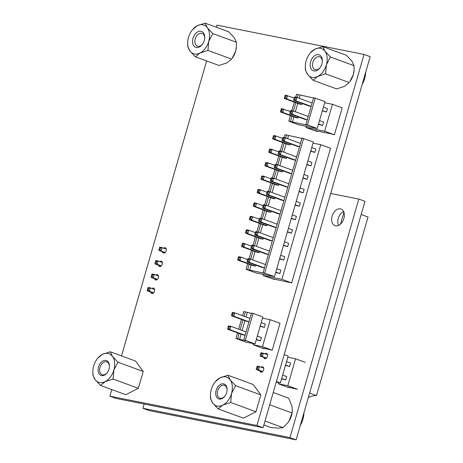 <?xml version="1.0" encoding="UTF-8"?>
<svg xmlns="http://www.w3.org/2000/svg" width="463" height="463" viewBox="0 0 463 463"><rect width="100%" height="100%" fill="white"/><g stroke="black" fill="none" stroke-linecap="round" stroke-linejoin="round"><path stroke-width="0.69" d="M362.147 84.503A19.093 12.848 -69.9 0 0 365.718 72.124M223.594 383.879A7.912 5.324 -69.9 0 0 216.157 390.413A7.912 5.324 -69.9 0 0 219.225 399.037A7.912 5.324 -69.9 0 0 224.827 396.206A7.912 5.324 -69.9 0 0 227.09 390.049A7.912 5.324 -69.9 0 0 223.594 383.879M227.073 390.297A6.806 4.578 -69.9 0 0 224.52 385.355A6.806 4.578 -69.9 0 0 224.057 385.222A6.806 4.578 -69.9 0 0 217.76 390.5A6.806 4.578 -69.9 0 0 219.832 398.128A6.806 4.578 -69.9 0 0 220.295 398.255A6.806 4.578 -69.9 0 0 224.977 396.004M260.843 394.922L235.586 385.656L230.111 379.839L227.9 375.227L253.163 384.493L260.843 394.922L255.987 411.757L243.445 418.158L218.189 408.887L222.819 405.09L230.724 402.486L255.987 411.757M227.9 375.227L220 377.825L215.364 381.628M230.724 402.486L231.517 393.475A15.215 10.244 110.1 0 1 222.819 405.09A15.215 10.244 110.1 0 1 212.714 403.076A15.215 10.244 110.1 0 1 210.486 394.175L210.503 398.458L212.714 403.076L218.189 408.887M210.486 394.175A15.215 10.244 110.1 0 1 211.302 389.441A15.215 10.244 110.1 0 1 214.838 382.322A15.215 10.244 110.1 0 1 220 377.825A15.215 10.244 110.1 0 1 230.111 379.839A15.215 10.244 110.1 0 1 231.517 393.475L235.586 385.656M202.505 44.153A6.806 4.578 110.1 0 1 197.892 46.323A6.806 4.578 110.1 0 1 197.435 46.19A6.806 4.578 110.1 0 1 195.363 38.562A6.806 4.578 110.1 0 1 201.66 33.29A6.806 4.578 110.1 0 1 202.117 33.417A6.806 4.578 110.1 0 1 204.669 38.25M196.283 47.486A8.461 5.695 110.1 0 1 193.002 38.261A8.461 5.695 110.1 0 1 200.965 31.276A8.461 5.695 110.1 0 1 204.698 37.873A8.461 5.695 110.1 0 1 202.279 44.46A8.461 5.695 110.1 0 1 196.283 47.486M202.829 24.805A15.215 10.244 -69.9 0 0 197.209 25.749A15.215 10.244 -69.9 0 0 192.047 30.245A15.215 10.244 -69.9 0 0 188.516 37.37A15.215 10.244 -69.9 0 0 187.7 42.098A15.215 10.244 -69.9 0 0 189.923 50.999A15.215 10.244 -69.9 0 0 200.033 53.013A15.215 10.244 -69.9 0 0 208.732 41.398A15.215 10.244 -69.9 0 0 207.32 27.763A15.215 10.244 -69.9 0 0 202.829 24.805M187.7 42.098L187.718 46.381L189.923 50.999L195.398 56.81L200.033 53.013L207.939 50.409L208.732 41.398L212.795 33.579L207.32 27.763L205.115 23.15L197.209 25.749L192.579 29.551M232.096 58.384A15.215 10.244 -69.9 0 0 235.626 51.266A15.215 10.244 -69.9 0 0 236.443 46.532L235.626 51.266L232.096 58.384M207.939 50.409L231.564 59.079L226.928 62.881L219.028 65.48L195.398 56.81M205.115 23.15L228.745 31.82L234.22 37.63L236.425 42.249L236.46 46.173M236.425 42.249L212.795 33.579M273.239 392.526L288.715 398.203L291.974 406.19L292.315 410.745A15.215 10.244 110.1 0 1 289.12 420.908A15.215 10.244 110.1 0 1 287.963 422.597A15.215 10.244 110.1 0 1 287.888 422.696M292.332 410.368L291.962 412.979L289.12 420.902L287.928 422.65L283.003 427.633L278.535 428.177L270.797 427.517L263.875 424.982M291.962 412.979L269.692 404.807M265.01 421.035L283.003 427.633M300.284 425.428A19.093 12.848 -69.9 0 0 303.954 412.718M320.147 67.598A6.806 4.578 110.1 0 1 315.535 69.763A6.806 4.578 110.1 0 1 315.071 69.635A6.806 4.578 110.1 0 1 313 62.007A6.806 4.578 110.1 0 1 319.296 56.729A6.806 4.578 110.1 0 1 319.759 56.862A6.806 4.578 110.1 0 1 322.312 61.695M313.926 70.932A8.461 5.695 110.1 0 1 310.644 61.706A8.461 5.695 110.1 0 1 318.608 54.715A8.461 5.695 110.1 0 1 322.341 61.313A8.461 5.695 110.1 0 1 319.921 67.905A8.461 5.695 110.1 0 1 313.926 70.932M320.471 48.25A15.215 10.244 -69.9 0 0 314.852 49.194A15.215 10.244 -69.9 0 0 309.689 53.691A15.215 10.244 -69.9 0 0 306.153 60.809A15.215 10.244 -69.9 0 0 305.343 65.543A15.215 10.244 -69.9 0 0 307.565 74.439A15.215 10.244 -69.9 0 0 317.676 76.453A15.215 10.244 -69.9 0 0 326.374 64.843A15.215 10.244 -69.9 0 0 324.962 51.208A15.215 10.244 -69.9 0 0 320.471 48.25M305.343 65.543L305.36 69.826L307.565 74.439L313.04 80.255L317.676 76.453L325.582 73.854L326.374 64.843L330.437 57.024L324.962 51.208L322.757 46.595L314.852 49.194L310.222 52.996M349.739 81.829A15.215 10.244 -69.9 0 0 353.269 74.705A15.215 10.244 -69.9 0 0 354.085 69.977L353.269 74.705L349.739 81.829M325.582 73.854L349.206 82.524L344.57 86.321L336.67 88.925L313.04 80.255M322.757 46.595L346.382 55.259L351.857 61.075L354.068 65.694L354.102 69.618M354.068 65.694L330.437 57.024M340.444 208.859A8.855 5.961 -69.9 0 0 332.249 215.729A8.855 5.961 -69.9 0 0 334.946 225.655A8.855 5.961 -69.9 0 0 335.548 225.822A8.855 5.961 -69.9 0 0 343.743 218.958A8.855 5.961 -69.9 0 0 341.046 209.033A8.855 5.961 -69.9 0 0 340.444 208.859M343.621 211.527A8.855 5.961 -69.9 0 0 338.522 225.417M330.698 193.465L358.819 199.073L289.977 437.593L142.922 408.291L144.155 404.031M289.977 437.593L296.123 439.85L149.069 410.548L142.922 408.291M358.819 199.073L364.971 201.324L296.123 439.85M105.958 360.44A7.912 5.324 -69.9 0 0 98.515 366.968A7.912 5.324 -69.9 0 0 101.582 375.591A7.912 5.324 -69.9 0 0 107.184 372.761A7.912 5.324 -69.9 0 0 109.447 366.603A7.912 5.324 -69.9 0 0 105.958 360.44M109.43 366.852A6.806 4.578 -69.9 0 0 106.878 361.91A6.806 4.578 -69.9 0 0 106.421 361.782A6.806 4.578 -69.9 0 0 100.124 367.055A6.806 4.578 -69.9 0 0 102.196 374.683A6.806 4.578 -69.9 0 0 102.653 374.816A6.806 4.578 -69.9 0 0 107.335 372.565M143.206 371.482L117.943 362.211L112.468 356.4L110.263 351.782L135.52 361.053L143.206 371.482L138.344 388.312L125.809 394.713L100.546 385.447L105.182 381.645L113.082 379.047L138.344 388.312M110.263 351.782L102.358 354.386L97.722 358.183M113.082 379.047L113.881 370.03A15.215 10.244 110.1 0 1 105.182 381.645A15.215 10.244 110.1 0 1 95.071 379.631A15.215 10.244 110.1 0 1 92.843 370.73L92.866 375.013L95.071 379.631L100.546 385.447M92.843 370.73A15.215 10.244 110.1 0 1 93.659 366.001A15.215 10.244 110.1 0 1 97.195 358.877A15.215 10.244 110.1 0 1 102.358 354.386A15.215 10.244 110.1 0 1 112.468 356.4A15.215 10.244 110.1 0 1 113.881 370.03L117.943 362.211M309.625 393.081L316.495 395.599L368.044 217.014L361.169 214.491M308.358 397.457A30.159 20.297 110.1 0 1 316.495 395.599M340.502 224.098L343.916 212.268M274.49 276.596L313.353 141.962L302.003 138.067L263.146 272.701L274.49 276.596L255.819 272.875L246.056 269.292L247.647 269.611L249.187 264.275M263.146 272.701L265.096 273.419L247.647 269.611M246.056 269.292L247.664 263.713M249.094 258.765L251.554 250.251M252.983 245.297L255.437 236.79M256.867 231.836L259.326 223.328M260.756 218.374L263.21 209.861M264.639 204.906L267.099 196.399M268.528 191.445L270.982 182.937M272.412 177.983L274.872 169.47M276.301 164.521L278.755 156.008M280.184 151.054L282.638 142.546M284.074 137.592L284.919 134.664L301.917 138.373M303.595 138.385L264.732 273.014M290.278 144.954L287.94 144.491L272.626 138.871L274.958 139.334L290.278 144.954L290.585 143.895M299.486 146.788L297.281 146.349L281.961 140.735L284.299 141.198L285.272 137.829L300.464 143.403M286.389 158.415L284.056 157.952L268.743 152.333L271.075 152.802L286.389 158.415L286.695 157.356M295.602 160.256L293.392 159.816L278.078 154.196L280.41 154.659L281.382 151.297L296.58 156.87M282.505 171.883L280.167 171.414L264.853 165.8L267.186 166.263L282.505 171.883L282.812 170.818M275.45 166.784L274.437 166.587L274.86 165.123L275.873 165.326L275.45 166.784L276.527 168.121L291.719 173.7L289.508 173.278L274.194 167.658L276.527 168.121L277.499 164.759L292.691 170.332M278.616 185.345L276.284 184.882L260.97 179.262L263.302 179.725L278.616 185.345L278.923 184.286M271.567 180.252L270.548 180.049L270.971 178.585L271.989 178.787L271.567 180.252L272.638 181.589L287.836 187.162L285.619 186.739L270.305 181.12L272.638 181.589L273.61 178.22L288.808 183.794M274.733 198.806L272.4 198.343L257.081 192.724L259.419 193.187L274.733 198.806L275.039 197.747M283.941 200.641L281.736 200.201L266.422 194.587L268.754 195.05L269.726 191.682L284.919 197.261M270.843 212.274L268.511 211.805L253.197 206.185L255.53 206.654L270.843 212.274L271.15 211.209M280.057 214.109L277.852 213.669L262.533 208.049L264.871 208.512L265.837 205.15L281.035 210.723M266.96 225.736L264.628 225.273L249.308 219.653L251.646 220.116L266.96 225.736L267.267 224.677M259.905 220.643L258.892 220.44L259.315 218.976L260.328 219.178L259.905 220.643L260.982 221.98L276.174 227.553L273.963 227.13L258.649 221.511L260.982 221.98L261.954 218.611L277.146 224.185M263.077 239.197L260.738 238.734L245.425 233.115L247.757 233.578L263.077 239.197L263.378 238.138M272.285 241.032L270.079 240.592L254.76 234.972L257.098 235.441L258.07 232.073L273.263 237.646M259.187 252.659L256.855 252.196L241.536 246.576L243.874 247.045L259.187 252.659L259.494 251.6M268.401 254.5L266.19 254.06L250.877 248.44L253.209 248.903L254.181 245.54L269.373 251.114M255.304 266.127L252.966 265.658L237.652 260.044L239.984 260.507L255.304 266.127L255.611 265.062M264.512 267.961L262.307 267.521L246.987 261.902L249.326 262.365L264.518 267.944M249.598 270.328L251.137 264.986M252.619 259.853L255.02 251.525M256.508 246.391L258.91 238.063M260.391 232.93L262.793 224.596M264.275 219.462L266.682 211.134M268.164 206L270.566 197.672M272.047 192.539L274.455 184.21M275.936 179.071L278.338 170.743M279.82 165.609L282.227 157.281M283.709 152.148L286.111 143.819M287.592 138.686L288.455 135.694M250.668 259.135L253.07 250.807M254.552 245.674L256.959 237.345M258.441 232.212L260.843 223.884M262.324 218.75L264.732 210.416M266.213 205.283L268.615 196.954M270.097 191.821L272.499 183.493M273.986 178.359L276.388 170.031M277.869 164.892L280.271 156.563M281.753 151.43L284.16 143.102M285.642 137.968L286.504 134.976M311.744 147.541L315.812 149.034L314.84 152.402L310.771 150.909M299.492 146.771L284.299 141.198L283.223 139.861L283.645 138.396L285.272 137.829L282.934 137.366L282.633 138.194L283.645 138.396M307.854 161.008L311.923 162.501L310.951 165.864L306.882 164.371M295.608 160.233L280.41 154.659L279.339 153.322L279.756 151.864L281.382 151.297L279.05 150.828L278.743 151.661L279.756 151.864M303.971 174.47L308.04 175.963L307.067 179.326L302.999 177.833M300.082 187.932L304.15 189.425L303.178 192.793L299.11 191.3M296.198 201.393L300.267 202.887L299.295 206.255L295.226 204.762M283.946 200.624L268.754 195.05L267.678 193.713L268.1 192.249L269.726 191.682L267.394 191.219L267.087 192.052L268.1 192.249M292.309 214.861L296.378 216.354L295.411 219.717L291.343 218.223M280.063 214.085L264.871 208.512L263.794 207.175L264.217 205.717L265.837 205.15L263.505 204.681L263.198 205.514L264.217 205.717M288.426 228.323L292.494 229.816L291.522 233.178L287.454 231.691M284.537 241.784L288.611 243.278L287.639 246.646L283.57 245.153M272.29 241.015L257.098 235.441L256.022 234.104L256.444 232.64L258.07 232.073L255.732 231.61L255.431 232.438L256.444 232.64M280.653 255.252L284.722 256.739L283.75 260.108L279.681 258.614M268.407 254.476L253.209 248.903L252.132 247.566L252.555 246.108L254.181 245.54L251.849 245.072L251.542 245.905L252.555 246.108M275.798 272.076L279.866 273.569L280.838 270.207L276.77 268.714M279.866 273.569L275.693 272.435M314.84 152.402L310.667 151.262M272.626 138.871L272.869 137.795L273.888 137.997L274.958 139.334L275.931 135.972L282.569 138.408M268.743 152.333L268.986 151.262L269.998 151.465L271.075 152.802L272.047 149.433L278.685 151.87M264.853 165.8L265.096 164.724L266.115 164.926L267.186 166.263L268.158 162.895L274.796 165.332M260.97 179.262L261.213 178.186L262.226 178.388L263.302 179.725L264.275 176.362L270.913 178.793M257.081 192.724L257.33 191.653L258.342 191.856L259.419 193.187L260.385 189.824L267.024 192.261M253.197 206.185L253.44 205.115L254.453 205.317L255.53 206.654L256.502 203.286L263.14 205.722M249.308 219.653L249.557 218.577L250.57 218.779L251.646 220.116L252.619 216.748L259.257 219.184M245.425 233.115L245.668 232.038L246.681 232.241L247.757 233.578L248.729 230.215L255.368 232.652M241.536 246.576L241.784 245.506L242.797 245.708L243.874 247.045L244.846 243.677L251.484 246.113M310.951 165.864L306.784 164.724M275.873 165.326L277.499 164.759L275.161 164.296L274.86 165.123M307.067 179.326L302.895 178.191M271.989 178.787L273.61 178.22L271.277 177.757L270.971 178.585M303.178 192.793L299.011 191.653M299.295 206.255L295.122 205.115M295.411 219.717L291.239 218.577M260.328 219.178L261.954 218.611L259.621 218.148L259.315 218.976M291.522 233.178L287.349 232.044M287.639 246.646L283.466 245.506M283.75 260.108L279.583 258.967M246.987 261.902L247.236 260.831L248.249 261.028L249.326 262.365L250.298 259.002L265.49 264.576M237.652 260.044L237.895 258.967L238.914 259.17L239.984 260.507L240.957 257.139L247.595 259.575M283.223 139.861L282.21 139.658L282.633 138.194M281.961 140.735L282.21 139.658M274.304 136.539L275.931 135.972L273.598 135.503L273.292 136.336L274.304 136.539L273.888 137.997M272.869 137.795L273.292 136.336M270.421 150L272.047 149.433L269.709 148.97L269.408 149.798L270.421 150L269.998 151.465M268.986 151.262L269.408 149.798M266.538 163.462L268.158 162.895L265.826 162.432L265.519 163.26L266.538 163.462L266.115 164.926M265.096 164.724L265.519 163.26M262.648 176.93L264.275 176.362L261.942 175.894L261.636 176.727L262.648 176.93L262.226 178.388M261.213 178.186L261.636 176.727M258.765 190.391L260.385 189.824L258.053 189.361L257.746 190.189L258.765 190.391L258.342 191.856M257.33 191.653L257.746 190.189M254.876 203.853L256.502 203.286L254.17 202.823L253.863 203.651L254.876 203.853L254.453 205.317M253.44 205.115L253.863 203.651M250.992 217.315L252.619 216.748L250.28 216.285L249.979 217.118L250.992 217.315L250.57 218.779M249.557 218.577L249.979 217.118M247.103 230.782L248.729 230.215L246.397 229.746L246.09 230.58L247.103 230.782L246.681 232.241M245.668 232.038L246.09 230.58M243.22 244.244L244.846 243.677L242.508 243.214L242.207 244.042L243.22 244.244L242.797 245.708M241.784 245.506L242.207 244.042M279.339 153.322L278.321 153.12L278.743 151.661M278.078 154.196L278.321 153.12M274.194 167.658L274.437 166.587M270.305 181.12L270.548 180.049M267.678 193.713L266.665 193.511L267.087 192.052M266.422 194.587L266.665 193.511M263.794 207.175L262.781 206.973L263.198 205.514M262.533 208.049L262.781 206.973M258.649 221.511L258.892 220.44M256.022 234.104L255.009 233.902L255.431 232.438M254.76 234.972L255.009 233.902M252.132 247.566L251.12 247.364L251.542 245.905M250.877 248.44L251.12 247.364M250.298 259.002L247.96 258.533L247.659 259.367L248.672 259.569L250.298 259.002M248.249 261.028L248.672 259.569M247.236 260.831L247.659 259.367M240.957 257.139L238.624 256.676L238.318 257.503L239.33 257.706L240.957 257.139M238.914 259.17L239.33 257.706M237.895 258.967L238.318 257.503M263.574 274.42L263.233 275.595L281.909 279.316L320.766 144.682L313.011 143.136M263.233 275.595L274.582 279.496L272.626 278.778L291.667 282.899L281.909 279.316M291.667 282.899L330.53 148.264L320.766 144.682M274.582 279.496L274.669 279.183M288.212 387.415L278.454 383.839L278.795 382.664M287.807 357.228L295.562 358.773L305.325 362.35M295.562 358.773L287.789 385.696L278.454 383.839M286.533 361.632L290.602 363.125L289.635 366.488L285.463 365.348M282.65 375.094L286.719 376.587L285.746 379.949L281.573 378.815M289.797 387.734L287.847 387.016L295.961 388.961M297.553 389.279L287.789 385.696M262.376 371.772L256.189 369.497L257.162 366.135L259.494 366.598L257.874 367.165L256.855 366.962M266.266 358.31L260.079 356.035L261.045 352.673L267.597 354.681M285.567 364.994L289.635 366.488M260.079 356.035L266.578 358.032M263.713 368.149L259.494 366.598L258.522 369.966L262.689 371.494M281.678 378.462L285.746 379.949M256.189 369.497L258.522 369.966L257.451 368.629L257.874 367.165M261.757 353.703L263.383 353.136L262.411 356.504L261.335 355.167L261.757 353.703L260.744 353.5M260.322 354.965L261.335 355.167M256.433 368.426L257.451 368.629M276.417 381.524L280.375 382.976L288.148 356.053L284.189 354.6M280.375 382.976L276.232 382.154M153.27 293.073L147.107 290.81L148.079 287.448L150.411 287.911L148.791 288.478L147.772 288.275M157.154 279.606L150.996 277.349L151.962 273.98L154.301 274.449L152.674 275.016L151.661 274.814M161.043 266.144L154.879 263.887L155.852 260.519L158.184 260.982L156.558 261.549L155.545 261.352M164.926 252.682L158.763 250.419L159.735 247.057L166.252 249.053M158.763 250.419L165.239 252.404M162.368 262.521L158.184 260.982L157.212 264.35L161.35 265.866M154.879 263.887L157.212 264.35L156.141 263.013L156.558 261.549M158.479 275.983L154.301 274.449L153.328 277.812L157.466 279.334M150.996 277.349L153.328 277.812L152.252 276.475L152.674 275.016M154.596 289.444L150.411 287.911L149.445 291.279L153.577 292.795M147.107 290.81L149.445 291.279L148.368 289.942L148.791 288.478M160.447 248.087L162.073 247.52L161.101 250.888L160.024 249.551L160.447 248.087L159.434 247.884M159.012 249.349L160.024 249.551M155.122 262.81L156.141 263.013M151.239 276.272L152.252 276.475M147.35 289.74L148.368 289.942M255.061 343.911L262.834 316.987L253.076 313.405L245.303 340.334L255.061 343.911L245.726 342.053L235.962 338.47L237.554 338.789L239.093 333.453M244.053 316.27L245.326 311.859L251.397 313.399M245.303 340.334L243.717 340.016L251.484 313.092L253.076 313.405M245.326 311.859L243.735 311.547L242.537 315.708M243.717 340.016L245.668 340.733L237.554 338.789M235.962 338.47L237.577 332.891M238.648 329.176L241.46 319.429M248.967 321.814L246.762 321.374L231.448 315.754L233.78 316.223L248.972 321.797M245.083 335.276L242.878 334.836L227.559 329.216L229.897 329.685L245.089 335.258M240.164 329.731L242.977 319.985M239.504 339.506L241.044 334.164M242.12 330.449L244.933 320.703M246.003 316.981L247.277 312.577M260.252 325.935L264.321 327.422L265.293 324.059L261.225 322.566M256.369 339.396L260.438 340.89L261.404 337.521L257.335 336.028M246.061 331.89L230.863 326.317L229.897 329.685L228.82 328.348L229.243 326.884L228.224 326.681L227.808 328.145L228.82 328.348M249.945 318.428L234.753 312.855L233.78 316.223L232.704 314.886L233.126 313.422L232.113 313.22L231.691 314.684L232.704 314.886M264.321 327.422L260.148 326.288M232.113 313.22L232.42 312.392L234.753 312.855L233.126 313.422M260.438 340.89L256.265 339.749M228.224 326.681L228.531 325.854L230.863 326.317L229.243 326.884M231.448 315.754L231.691 314.684M227.559 329.216L227.808 328.145M270.253 319.707L280.011 323.29L272.238 350.213L262.48 346.637L270.253 319.707L262.492 318.162M253.481 343.598L253.139 344.773L262.903 348.355L264.489 348.668L262.538 347.956L272.238 350.213M253.139 344.773L262.48 346.637M264.489 348.668L264.576 348.361M306.321 126.324L305.979 127.499L324.656 131.22L332.428 104.297L324.673 102.751M318.44 124.333L322.613 125.473L323.585 122.11L319.516 120.617M322.323 110.871L326.496 112.011L327.468 108.643L323.4 107.15M332.428 104.297L342.186 107.873L334.413 134.802L324.656 131.22M305.979 127.499L315.737 131.081L317.329 131.394L315.372 130.682L330.877 133.766L334.413 134.802M317.329 131.394L317.415 131.087M294.231 98.017L285.254 95.118L284.282 98.48L299.602 104.1L301.934 104.563L286.62 98.949L287.592 95.581L285.966 96.148L284.953 95.945M312.12 103.017L296.928 97.438L294.595 96.975L293.866 99.267L293.623 100.344L308.937 105.958L311.148 106.403M311.153 106.38L295.955 100.807L296.928 97.438L295.301 98.006L294.289 97.809M326.496 112.011L322.427 110.518M284.282 98.48L286.62 98.949L285.544 97.612L284.531 97.409M285.966 96.148L285.544 97.612M290.342 111.479L281.371 108.579L280.399 111.942L295.712 117.561L298.05 118.03L298.357 116.965M308.236 116.479L293.044 110.906L290.706 110.437L289.983 112.729L289.734 113.805L305.053 119.425L307.258 119.865M293.623 100.344L295.955 100.807L294.879 99.47L293.866 99.267M295.301 98.006L294.879 99.47M280.399 111.942L282.731 112.411L298.05 118.03M307.264 119.842L292.072 114.268L293.044 110.906L291.418 111.473L290.405 111.27M322.613 125.473L318.544 123.98M281.064 109.407L282.077 109.609L281.654 111.074L280.642 110.871M281.654 111.074L282.731 112.411L283.703 109.042L282.077 109.609M289.734 113.805L292.072 114.268L290.995 112.931L289.983 112.729M291.418 111.473L290.995 112.931M290.388 121.514L288.802 121.196L298.56 124.778L317.236 128.5L325.009 101.571L313.665 97.676L305.893 124.605L307.843 125.317L290.388 121.514L291.933 116.172M297.298 97.577L298.16 94.585L296.575 94.273L295.73 97.201M298.16 94.585L313.573 97.988M315.251 97.994L307.478 124.917L317.236 128.5M307.478 124.917L305.893 124.605M288.802 121.196L290.411 115.617M291.84 110.663L294.3 102.155M301.934 104.563L302.241 103.504M292.344 122.232L293.883 116.89M295.365 111.757L297.767 103.428M299.248 98.295L300.117 95.303M293.415 111.039L295.816 102.711M259.801 370.822A2.813 1.893 -69.9 0 0 260.785 372.119A2.813 1.893 -69.9 0 0 260.976 372.177A2.813 1.893 -69.9 0 0 263.58 369.995A2.813 1.893 -69.9 0 0 262.724 366.841A2.813 1.893 -69.9 0 0 262.533 366.789A2.813 1.893 -69.9 0 0 261.126 367.2M263.684 357.361A2.813 1.893 -69.9 0 0 264.674 358.657A2.813 1.893 -69.9 0 0 264.865 358.709A2.813 1.893 -69.9 0 0 267.464 356.533A2.813 1.893 -69.9 0 0 266.607 353.379A2.813 1.893 -69.9 0 0 266.416 353.327A2.813 1.893 -69.9 0 0 265.015 353.732M150.683 292.124A2.813 1.893 -69.9 0 0 151.673 293.426A2.813 1.893 -69.9 0 0 151.864 293.478A2.813 1.893 -69.9 0 0 154.463 291.302A2.813 1.893 -69.9 0 0 153.606 288.148A2.813 1.893 -69.9 0 0 153.415 288.096A2.813 1.893 -69.9 0 0 152.014 288.501M154.567 278.662A2.813 1.893 -69.9 0 0 155.556 279.965A2.813 1.893 -69.9 0 0 155.747 280.017A2.813 1.893 -69.9 0 0 158.352 277.835A2.813 1.893 -69.9 0 0 157.495 274.686A2.813 1.893 -69.9 0 0 157.304 274.634A2.813 1.893 -69.9 0 0 155.904 275.034M158.456 265.195A2.813 1.893 -69.9 0 0 159.446 266.497A2.813 1.893 -69.9 0 0 159.637 266.555A2.813 1.893 -69.9 0 0 162.235 264.373A2.813 1.893 -69.9 0 0 161.379 261.225A2.813 1.893 -69.9 0 0 161.188 261.167A2.813 1.893 -69.9 0 0 159.787 261.572M162.339 251.733A2.813 1.893 -69.9 0 0 163.329 253.035A2.813 1.893 -69.9 0 0 163.52 253.087A2.813 1.893 -69.9 0 0 166.124 250.911A2.813 1.893 -69.9 0 0 165.268 247.757A2.813 1.893 -69.9 0 0 165.077 247.705A2.813 1.893 -69.9 0 0 163.676 248.11M216.354 27.271L216.973 25.129L364.028 54.437L256.93 425.474L109.881 396.166L111.786 389.568M121.503 355.908L206.637 60.937M256.93 425.474L263.077 427.725L116.028 398.423L109.881 396.166M364.028 54.437L370.174 56.689L263.077 427.725M214.838 382.322L215.428 381.541M192.047 30.245L192.643 29.464M309.689 53.691L310.285 52.909M97.195 358.877L97.786 358.096"/></g></svg>
